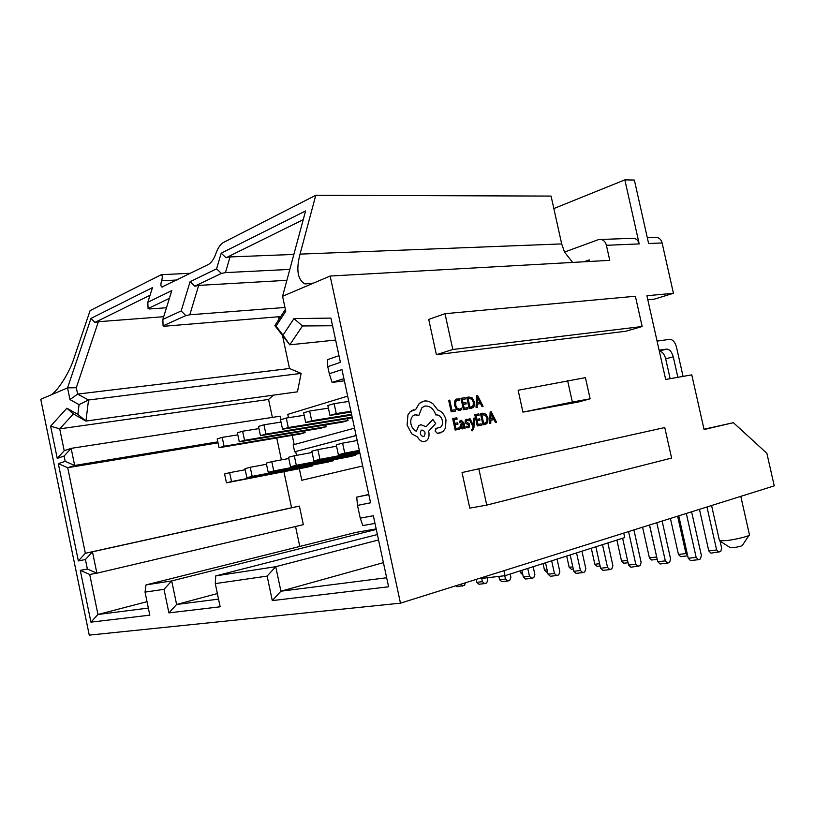 <?xml version="1.0" encoding="UTF-8"?>
<svg xmlns="http://www.w3.org/2000/svg" width="815" height="815" viewBox="0 0 815 815"><rect width="100%" height="100%" fill="white"/><g stroke="black" fill="none" stroke-linecap="round" stroke-linejoin="round"><path stroke-width="1.22" d="M748.914 535.496L742.404 545.327C741.803 546.081 738.736 546.865 733.215 547.7L730.413 547.741L719.502 540.793L726.399 540.61C736.495 539.438 751.593 535.587 749.454 534.742L740.794 496.366M631.605 238.347L634.039 238.265C636.668 238.917 638.389 240.802 639.205 243.919L624.85 179.881L634.365 180.054L648.618 243.522L662.106 242.952L673.434 293.288L646.906 295.733L665.672 379.464L691.782 374.869L704.079 429.536L733.378 422.679L766.874 453.303L774.25 485.862L400.471 603.161L330.146 276.03L609.763 260.342L606.401 245.295C605.565 242.075 603.813 240.13 601.164 239.457L598.271 239.692L564.51 252.059L572.65 262.42M564.51 252.059L561.688 243.909L551.072 196.079L315.782 195.264L223.249 242.554C220.223 244.561 217.788 248.198 215.934 253.465C214.07 258.762 211.645 262.389 208.66 264.335L161.92 287.033C160.687 286.279 160.575 284.211 161.594 280.818C162.603 277.467 162.501 275.419 161.299 274.696L90.098 310.617L73.971 358.243C69.326 373.433 55.797 394.053 49.552 395.55L40.75 399.299L89.253 635.119L400.471 603.161M522.935 412.125L578.355 402.009L590.121 398.82L585.425 377.64L518.136 390.253L522.935 412.125L572.354 402.039L567.586 380.513M436.392 354.688L625.961 331.206L642.159 326.509L635.384 296.242L445 313.694L428.721 319.409L436.392 354.688L452.814 349.482L642.159 326.509M664.775 427.549L462.034 472.537L469.786 508.132L486.759 505.117L671.601 458.061L664.775 427.549L462.034 472.537M219.062 447.72L224.074 446.263L222.21 437.38L217.197 438.888L219.062 447.72L300.002 434.049L305.156 432.592L304.79 430.87M239.294 441.832L244.541 440.304L242.615 431.227L237.389 432.796L239.294 441.832L320.774 428.201L326.143 426.693L325.755 424.87M260.443 435.668L265.914 434.079L263.948 424.798L258.487 426.439L260.443 435.668L342.422 422.109L348.015 420.53L347.608 418.604M268.216 472.343L273.738 470.958L271.772 461.657L266.25 463.093L268.216 472.343L349.829 456.655L355.472 455.269L355.279 454.352M246.874 477.702L252.161 476.378L250.246 467.28L244.969 468.656L246.874 477.702L328.007 462.044L333.416 460.709L333.233 459.843M226.458 482.837L231.521 481.563L229.647 472.659L224.594 473.984L226.458 482.837L307.072 467.199L312.257 465.925L312.094 465.11M347.659 396.131L287.777 414.377L288.479 417.718M292.239 435.353L294.195 444.572M354.535 428.14L293.186 444.847L294.663 451.785L356.135 435.587M295.692 451.602L296.497 455.371M299.339 468.707L301.795 480.269L362.655 465.966L301.795 480.269M278.486 316.76L279.005 319.215M282.459 335.383L289.519 368.512L301.122 373.382L297.455 391.821L85.932 421.06L73.391 413.959L59.699 428.853L64.212 450.746L71.139 448.352L74.664 465.467L67.706 467.708L85.351 553.283L92.482 551.806L96.883 573.19L89.711 574.473L97.963 614.49L148.35 608.072M273.545 395.132L268.563 399.442L272.373 417.392M64.1 456.054L57.244 458.376L50.611 426.184L66.871 408.203L77.873 414.407L79.055 404.627L69.968 399.605L67.553 387.879L90.985 318.41L152.487 287.613L147.831 302.253L171.822 290.588L162.868 319.368L181.164 310.984L190.099 281.695L216.576 268.828L221.211 253.2L305.584 210.953L282.571 296.293L285.759 311.248L276.041 326.163L283.029 335.138L293.96 318.604L330.91 318.105L340.405 362.349L327.773 366.638L329.301 373.759L341.954 369.562L370.57 502.804L357.51 505.402L360.25 518.167L373.341 515.732L388.602 586.79L272.302 600.604L267.126 576.103L215.282 583.601L220.152 606.798L168.909 612.89L164.009 589.337L145.039 592.118L149.817 615.152L90.944 622.151L80.288 570.357L87.378 569.033L85.422 559.528L78.352 560.934L58.323 463.654L65.2 461.372L64.1 456.054L71.139 448.352L280.268 416.18L281.012 419.654M276.743 437.971L281.399 459.874M283.905 471.691L291.566 507.745L299.39 506.105L303.343 524.677L96.883 573.19L87.378 569.033M295.55 526.51L299.788 546.457M145.039 592.118L146.017 584.905L355.9 532.419L376.173 528.904M654.567 237.511L656.982 237.43C659.59 238.062 661.301 239.905 662.106 242.952M647.803 299.747L654.537 299.095L673.434 293.288M481.696 577.672L481.848 578.385L505.005 575.685L624.728 537.574L623.74 533.102M282.571 296.293L330.146 276.03M49.552 395.55L67.553 387.879L76.315 387.706L77.629 394.093L88.54 400.012L85.932 421.06L77.873 414.407M313.632 283.06L304.841 283.895C297.587 279.647 295.988 269.724 300.042 254.127L315.782 195.264M163.693 316.699L98.371 321.711L76.315 387.706M289.519 368.512L77.629 394.093L69.968 399.605M150.062 295.224L94.917 322.434L98.371 321.711M166.484 307.754L149.288 308.977L148.065 308.559L147.831 302.253M169.408 298.341L148.065 308.559M280.727 316.577L164.294 326.234L163.071 325.857L162.868 319.368M284.955 307.469L189.814 314.773L185.851 315.588L163.071 325.857M286.88 280.319L198.677 285.393L189.814 314.773M289.824 269.398L225.449 272.607L221.415 273.433L194.754 286.197L198.677 285.393M293.858 254.433L230.044 256.929L225.449 272.607M303.231 219.673L226.04 257.754L230.044 256.929M376.286 529.434L171.7 580.932L176.611 604.475L218.542 599.137M217.371 593.554L176.611 604.475L168.909 612.89M146.017 584.905L171.7 580.932L164.009 589.337M147.026 601.674L97.963 614.49L90.944 622.151M299.39 506.105L92.482 551.806L85.422 559.528M291.566 507.745L85.351 553.283L78.352 560.934M218.033 442.83L67.706 467.708L58.323 463.654M217.829 441.862L74.664 465.467L65.2 461.372M268.563 399.442L59.699 428.853L50.611 426.184M301.122 373.382L88.54 400.012L79.055 404.627M335.617 340.049L289.794 344.806L274.849 325.613L285.372 309.425M332.551 325.755L302.467 325.959L289.794 344.806L283.029 335.138M327.773 366.638L327.263 359.741L338.979 355.686M344.368 380.799L332.123 382.449L329.301 373.759M343.91 378.649L332.123 382.449M368.777 494.45L356.715 497.15L368.818 494.644M374.992 523.393L362.807 525.583L360.25 518.167M383.417 562.645L280.92 591.201L386.656 577.743M378.547 539.958L275.735 566.7L280.92 591.201L272.302 600.604M377.376 534.538L215.771 575.879L275.735 566.7L267.126 576.103M704.017 429.24L733.378 422.679M583.937 261.788L589.235 259.924L589.571 261.472M465.497 582.756L464.428 585.455L456.94 586.698L455.85 585.781M462.411 586.087L460.383 584.365M487.329 577.743L487.808 579.964L486.657 582.959L484.64 583.601L478.955 584.243L476.724 582.328L476.103 579.434M484.64 583.601L482.409 581.676L481.543 577.723M476.724 582.328L482.409 581.676M510.17 574.045L510.893 577.315L509.752 580.361L507.725 581.024L501.826 581.676L499.585 579.72L498.862 576.399M507.725 581.024L505.483 579.058L504.76 575.716M499.585 579.72L505.483 579.058M522.863 574.83L520.754 572.945L520.286 570.826M520.754 572.945L522.415 572.751M533.163 566.72L534.885 574.565L533.754 577.672L531.737 578.334L525.593 579.017L523.342 577.02L521.875 570.317M531.737 578.334L529.485 576.327L527.753 568.442M523.342 577.02L529.485 576.327M547.578 572.028L546.671 572.13L544.491 570.164L543.045 563.583M544.491 570.164L547.11 569.858M557.073 559.11L559.834 571.702L558.733 574.87L556.706 575.543L550.319 576.256L548.057 574.208L545.551 562.778M556.706 575.543L554.445 573.485L551.673 560.832M548.057 574.208L554.445 573.485M573.302 569.053L571.356 569.278L569.165 567.271L566.69 556.054M569.165 567.271L572.813 566.843M581.951 551.195L585.822 568.727L584.732 571.947L582.715 572.629L576.062 573.373L573.791 571.284L570.194 554.934M582.715 572.629L580.443 570.531L576.562 552.906M573.791 571.284L580.443 570.531M600.105 565.967L597.028 566.313L594.838 564.255L591.293 548.22M594.838 564.255L599.606 563.695M607.868 542.943L612.89 565.62L611.831 568.911L609.824 569.604L602.886 570.378L600.604 568.238L595.857 546.763M609.824 569.604L607.542 567.454L602.499 544.654M600.604 568.238L607.542 567.454M628.049 562.737L623.77 563.226L621.56 561.127L616.894 540.07M621.56 561.127L627.54 560.425M633.907 529.913L641.13 562.391L640.081 565.742L630.851 567.25L628.569 565.06L622.619 538.246M638.094 566.435L635.802 564.235L628.559 531.584M628.569 565.06L635.802 564.235M657.226 559.365L651.623 560.007L649.412 557.857L642.587 527.183M656.727 557.124L649.494 525.023M649.412 557.857L656.615 557.012M662.126 521.05L670.602 559.009L669.584 562.432L667.607 563.134L660.048 563.98L657.756 561.739L649.565 524.992M667.607 563.134L665.315 560.883L656.809 522.721M657.756 561.739L665.315 560.883M687.707 555.84L680.668 556.655L678.457 554.455L670.419 518.452M687.544 555.147L685.975 553.568L677.611 516.19M678.457 554.455L685.975 553.568M691.599 511.8L701.389 555.484L700.411 558.968L698.445 559.681L690.539 560.567L688.247 558.275L678.752 515.834M698.445 559.681L696.153 557.379L686.312 513.46M688.247 558.275L696.153 557.379M657.073 341.088L669.675 339.356C672.772 339.458 675.044 342.035 676.47 347.078L683.062 376.408M677.866 377.325L673.261 356.848C671.825 351.774 669.543 349.207 666.415 349.126L659.111 350.195M720.083 541.16L721.652 548.159L720.725 551.561L710.996 553.151L708.775 550.899L699.453 509.334M670.154 378.68L665.692 358.824C664.398 354.128 662.279 351.56 659.325 351.122M718.84 552.244L716.63 549.972L706.972 506.981M708.775 550.899L716.63 549.972M719.431 540.467L711.577 505.534M503.925 570.704L505.005 575.685M351.082 412.064L329.963 415.426L336.259 413.592L334.13 403.639L348.8 401.428M329.963 415.426L327.844 405.534L334.13 403.639M350.908 411.269L336.259 413.592M359.384 450.746L338.378 454.719L344.735 453.12L342.595 443.156L357.194 440.507M338.378 454.719L336.259 444.807L342.595 443.156M359.303 450.369L344.735 453.12M351.723 415.069L305.707 422.486L311.707 420.744L309.639 411.025L328.404 408.142M305.707 422.486L303.638 412.828L309.639 411.025M351.571 414.336L311.707 420.744M359.69 452.162L313.887 460.872L319.949 459.344L317.87 449.615L336.554 446.202M313.887 460.872L311.829 451.194L317.87 449.615M359.619 451.816L319.949 459.344M352.325 417.83L282.55 429.23L288.286 427.559L286.269 418.064L304.168 415.283M282.55 429.23L280.543 419.796L286.269 418.064M352.172 417.158L288.286 427.559M359.975 453.456L290.527 466.74L296.314 465.284L294.286 455.768L312.104 452.498M290.527 466.74L288.52 457.276L294.286 455.768M359.904 453.14L296.314 465.284M263.948 424.798L281.032 422.089M348.015 420.53L265.914 434.079M271.772 461.657L288.775 458.509M355.472 455.269L273.738 470.958M242.615 431.227L258.946 428.609M326.143 426.693L244.541 440.304M250.246 467.28L266.495 464.255M333.416 460.709L252.161 476.378M222.21 437.38L237.827 434.843M305.156 432.592L224.074 446.263M229.647 472.659L245.193 469.746M312.257 465.925L231.521 481.563M294.663 451.785L356.114 435.495M215.282 583.601L215.771 575.879M356.715 497.15L357.51 505.402M80.288 570.357L89.711 574.473M302.467 325.959L293.96 318.604M274.849 325.613L276.041 326.163M57.244 458.376L64.212 450.746M226.04 257.754L221.211 253.2M221.415 273.433L216.576 268.828M66.871 408.203L73.391 413.959M194.754 286.197L190.099 281.695M185.851 315.588L181.164 310.984M90.985 318.41L94.917 322.434M445 313.694L452.814 349.482M478.874 469.012L486.759 505.117M590.121 398.82L572.354 402.039M553.843 208.548L624.85 179.881M455.483 411.066L455.198 409.751L451.958 410.312L449.748 400.134L448.678 400.308L451.184 411.799L455.463 411.066L451.194 411.799L448.698 400.308M457.021 398.78L454.801 400.858L454.597 405.503L456.532 409.466L459.65 410.546L461.738 409.497L461.433 408.091L459.528 409.201L457.195 408.356L455.687 405.228L455.789 401.652L457.714 400.022L459.752 400.389L459.416 398.851L455.829 399.411L454.811 400.858L454.607 405.493L456.553 409.456L460.078 410.454M461.433 408.091L459.823 409.14M457.429 400.084L459.741 400.389M467.728 408.957L467.443 407.663L464.193 408.223L463.358 404.393L466.211 403.924L465.925 402.62L463.073 403.099L462.278 399.462L465.345 398.963L465.07 397.649L460.954 398.321L463.429 409.701L467.708 408.967L463.44 409.69L460.964 398.321M463.358 404.393L466.211 403.924M462.278 399.462L465.355 398.953M469.226 408.702L473.077 407.592L474.106 406.227L474.371 401.826L472.313 398.026L469.012 397.017L466.751 397.384L469.206 408.702L471.753 408.254M468.065 398.515L469.96 407.235L472.456 406.461L473.199 405.463L473.321 402.039L471.763 399.014L468.065 398.515L471.753 399.014L473.301 402.05L473.179 405.473L471.416 406.98M466.751 397.384L469.206 408.702M483.071 406.328L477.672 395.611L476.592 395.784L476.072 407.531L477.183 407.337L477.264 404.128L480.504 403.588L481.971 406.512L483.071 406.328L481.95 406.522L480.493 403.588L477.264 404.138M477.305 402.814L479.923 402.365L477.437 397.139L477.305 402.814M476.592 395.784L476.052 407.531L477.172 407.337M479.903 402.376L477.407 397.139M459.528 429.23L459.242 427.916L455.931 428.537L455.086 424.666L457.969 424.146L457.704 422.822L454.801 423.352L453.996 419.674L457.113 419.124L456.848 417.8L452.651 418.543L455.157 430.045L459.507 429.23L455.167 430.045L452.661 418.543M455.086 424.666L457.989 424.136M453.996 419.674L457.134 419.114M461.209 420.224L459.395 421.335L459.701 422.73L461.372 421.406L462.971 423.189L460.658 424.218L460.017 426.856L460.893 428.507L462.36 428.894L463.796 427.111L464.102 428.374L465.1 428.181L463.959 422.944L461.209 420.224M461.056 425.461L461.514 427.447L462.869 427.447L463.205 424.279L461.056 425.461M460.984 420.275L459.385 421.345L459.691 422.73M463.827 427.111L464.081 428.374L465.09 428.191M461.219 421.437L462.951 423.189L460.648 424.228L459.996 426.856L460.872 428.507L462.451 428.884M462.431 427.661L463.297 426.805L463.195 424.289M466.078 426.174L466.394 427.641L468.044 427.834L469.562 426.877L469.185 423.729L466.17 421.671L467.026 420.377L468.594 420.703L468.289 419.318L465.874 419.644L465.171 421.987L465.732 423.219L468.819 425.338L467.892 426.653L466.058 426.174L466.384 427.651L468.207 427.804M466.913 420.397L468.584 420.703M466.679 419.246L465.416 420.132L465.151 421.987L465.722 423.23L468.38 424.615L468.808 425.338L468.014 426.622M473.434 418.217L473.22 425.267L470.153 418.808L469.032 419.012L473.016 426.683L472.466 429.434L471.539 429.525L471.814 430.789L472.486 430.778L473.933 427.804L474.462 418.034L473.434 418.217L473.24 425.267M469.043 419.002L473.026 426.683L472.18 429.566M471.549 429.515L471.824 430.778L472.547 430.768M481.482 425.124L481.207 423.841L478.008 424.432L477.183 420.632L479.964 420.122L479.699 418.829L476.897 419.338L476.113 415.731L479.118 415.192L478.853 413.898L474.799 414.611L477.264 425.909L481.471 425.124L477.284 425.909L474.819 414.611M477.183 420.632L479.974 420.122M476.113 415.731L479.128 415.192M480.493 413.602L482.938 424.849L486.616 423.79L487.747 422.313L487.991 417.932L485.964 414.173L482.714 413.215L480.493 413.602L482.959 424.849L485.312 424.401M481.787 414.713L483.672 423.382L486.035 422.639L486.84 421.569L486.952 418.166L485.424 415.161L481.787 414.713L485.404 415.171L486.942 418.166L486.83 421.579L484.996 423.128M496.549 422.302L491.211 411.707L490.151 411.891L489.672 423.586L490.762 423.382L490.834 420.194L494.022 419.603L495.459 422.506L496.549 422.302L495.449 422.506L494.002 419.613L490.834 420.194M490.875 418.879L493.442 418.401L490.976 413.225L490.875 418.879M490.151 411.891L489.662 423.596L490.762 423.382M493.421 418.411L490.956 413.225M445.978 419.827C444.532 414.57 441.801 411.31 437.798 410.037L433.183 404.046C430.228 401.622 427.203 400.623 424.085 401.041L419.318 403.374L415.619 409.599L410.322 411.555L407.948 414.886L407.113 425.043L411.718 433.804L417.524 436.952C419.307 440.355 421.661 441.893 424.574 441.577L426.632 440.589C428.741 438.684 429.464 435.842 428.812 432.062L428.629 431.227L435.679 423.545L432.877 419.47L426.092 426.734L420.917 424.707L418.727 425.766L416.363 431.288C413.735 430.167 411.942 427.804 410.984 424.187C410.353 420.52 411.025 417.738 413.001 415.833L415.324 414.692L418.839 415.406L421.956 407.612L425.226 406.023C430.076 405.829 433.621 408.814 435.862 414.998L436.341 414.916C439.234 414.815 441.241 416.689 442.351 420.55C442.871 423.454 442.341 425.634 440.752 427.091L435.821 428.527L435.169 431.145L437.451 433.397L443.014 431.624L445.51 428.028L445.978 419.827M423.423 436.545L424.248 436.157C425.797 433.01 425.053 430.962 422.007 430.004L421.161 430.412C419.623 433.56 420.377 435.607 423.423 436.545M436.361 428.252L435.149 431.145L437.441 433.397L440.956 432.745M424.554 406.176L425.216 406.033C430.065 405.829 433.611 408.814 435.852 414.998L436.331 414.916C439.224 414.815 441.221 416.689 442.341 420.55C442.861 423.464 442.321 425.644 440.742 427.091L439.499 427.763M414.896 414.784L418.839 415.406M420.581 424.778L418.716 425.766L416.353 431.288M432.877 419.47L426.082 426.734M413.419 409.823L410.312 411.555L407.938 414.896L407.103 425.043L411.707 433.814L417.514 436.952C419.297 440.355 421.64 441.893 424.564 441.577L424.788 441.526M423.077 401.265L419.307 403.384L415.609 409.599M423.515 436.524L424.238 436.157C425.787 433.02 425.043 430.962 421.987 430.004L421.875 430.025M639.205 243.919L606.401 245.295M161.594 280.818L177.038 280.003M561.688 243.909L300.042 254.127M659.304 351.041L666.415 349.126M665.692 358.824L673.261 356.848M601.164 239.457L634.039 238.265M161.299 274.696L190.649 273.259M161.92 287.033L162.908 286.972M312.736 283.416L304.841 283.895M647.324 237.776L656.982 237.43"/></g></svg>
